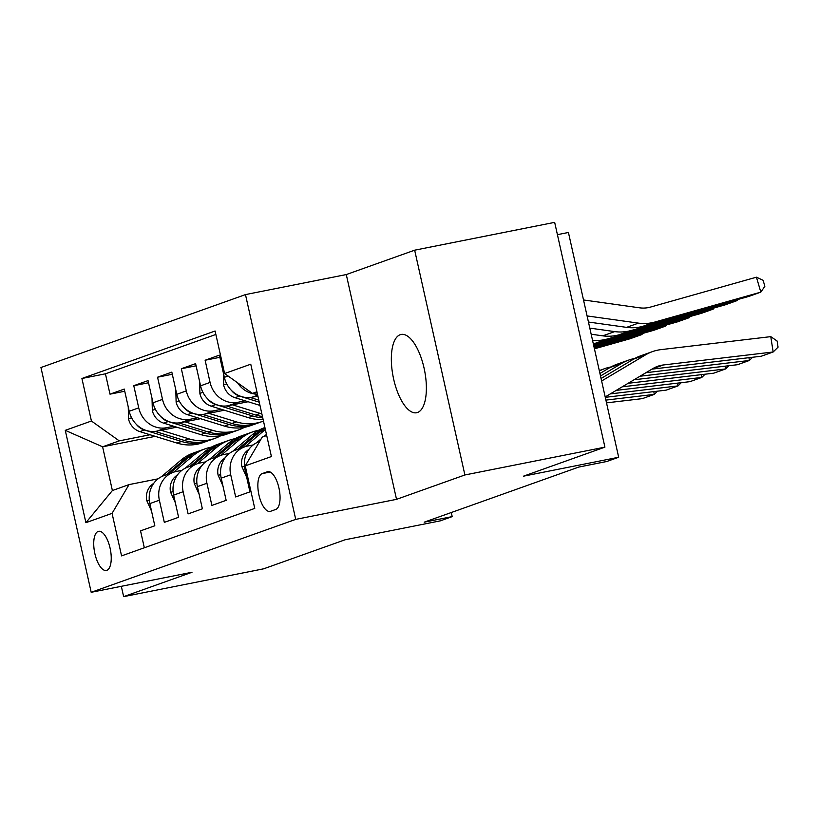 <?xml version="1.0" encoding="UTF-8"?>
<svg xmlns="http://www.w3.org/2000/svg" width="819" height="819" viewBox="0 0 819 819"><rect width="100%" height="100%" fill="white"/><g stroke="black" fill="none" stroke-linecap="round" stroke-linejoin="round"><path stroke-width="1.23" d="M417.557 412.479A39.896 16.011 -101.2 0 0 424.334 369.318A39.896 16.011 -101.2 0 0 401.085 334.459A39.896 16.011 -101.2 0 0 400.174 334.715A39.896 16.011 -101.2 0 0 393.386 377.876A39.896 16.011 -101.2 0 0 416.636 412.735A39.896 16.011 -101.2 0 0 417.557 412.479M106.828 570.331A19.953 8.006 -101.2 0 0 110.217 548.75A19.953 8.006 -101.2 0 0 98.587 531.316A19.953 8.006 -101.2 0 0 98.137 531.449A19.953 8.006 -101.2 0 0 94.748 553.03A19.953 8.006 -101.2 0 0 106.368 570.454A19.953 8.006 -101.2 0 0 106.828 570.331M245.475 294.594L40.95 367.516L91.196 592.301L295.72 519.379L245.475 294.594L346.283 274.56L396.529 499.344L464.895 474.969L414.66 250.184L346.283 274.56M414.66 250.184L554.668 222.358L604.913 447.143L523.464 476.187L618.673 457.258L568.427 232.473L557.422 234.664M121.325 586.312L123.638 596.641L263.646 568.816L345.096 539.772L440.315 520.853L452.201 516.615L451.289 512.52M464.895 474.969L604.913 447.143M144.328 547.778L140.54 530.855L154.811 525.778L149.857 503.603L159.367 500.204A24.939 22.799 -109.6 0 1 173.393 472.266A24.939 22.799 -109.6 0 1 176.341 471.457L181.869 470.352M159.367 500.204L164.322 522.379L178.593 517.291L173.638 495.116L183.149 491.728A24.939 22.799 -109.6 0 1 197.174 463.789A24.939 22.799 -109.6 0 1 200.123 462.97L205.651 461.875M183.149 491.728L188.104 513.902L202.375 508.814L197.42 486.64L206.931 483.251A24.939 22.799 -109.6 0 1 220.956 455.303A24.939 22.799 -109.6 0 1 223.904 454.494L229.433 453.398M206.931 483.251L211.886 505.425L226.157 500.337L221.202 478.163L230.712 474.774A24.939 22.799 -109.6 0 1 244.738 446.826A24.939 22.799 -109.6 0 1 247.686 446.017L253.214 444.922M230.712 474.774L235.667 496.949L249.938 491.861L244.983 469.686A24.939 22.799 -109.6 0 1 259.009 441.738L259.613 441.523M257.883 396.058L252.18 397.184A24.939 22.799 -109.6 0 1 224.345 377.334L219.39 355.159L205.119 360.247L219.871 357.319M248.116 401.75L228.399 405.671A24.939 22.799 70.4 0 1 200.563 385.821L195.608 363.646L181.337 368.734L196.089 365.796M224.334 410.227L204.617 414.148A24.939 22.799 70.4 0 1 176.781 394.297L171.826 372.123L157.555 377.211L172.307 374.273M200.553 418.704L180.835 422.624A24.939 22.799 70.4 0 1 152.999 402.774L148.044 380.6L133.773 385.688L148.526 382.76M618.673 457.258L606.777 461.496L578.777 467.065L424.201 522.184L452.201 516.615M267.363 471.764L262.121 473.628A19.328 7.76 -101.2 0 0 258.845 494.533A19.328 7.76 -101.2 0 0 270.106 511.425A19.328 7.76 -101.2 0 0 270.546 511.302L275.778 509.438A19.328 7.76 -101.2 0 0 279.064 488.533A19.328 7.76 -101.2 0 0 267.803 471.642A19.328 7.76 -101.2 0 0 267.363 471.764L268.253 471.59M155.2 436.353L102.61 446.805L112.387 490.54L129.033 484.602L112.07 513.359L121.57 555.886L254.75 508.404L245.239 465.878L262.213 437.121L266.707 435.524M112.07 513.359L85.903 522.686L65.264 430.344L91.421 421.017L81.92 378.491L215.1 331.009L224.601 373.536L250.757 364.209L271.406 456.552L245.239 465.878M173.812 426.269L166.564 427.713A24.939 22.799 -109.6 0 1 138.728 407.862L133.773 385.688M176.771 427.18L157.053 431.101L166.564 427.713M197.594 417.792L190.346 419.236A24.939 22.799 -109.6 0 1 162.51 399.385L157.555 377.211M221.376 409.316L214.128 410.749A24.939 22.799 -109.6 0 1 186.292 390.909L181.337 368.734M245.157 400.829L237.909 402.272A24.939 22.799 -109.6 0 1 210.073 382.422L205.119 360.247M257.463 394.195A24.939 22.799 -109.6 0 1 237.551 382.77M215.868 334.449L105.436 373.812L109.992 394.164L124.744 391.236M157.053 431.101A24.939 22.799 70.4 0 1 129.218 411.251L124.263 389.076L109.992 394.164M129.033 484.602L158.087 478.839M256.92 391.779L252.436 393.386L224.601 373.536M257.074 392.465L252.436 393.386M396.529 499.344L295.72 519.379M123.638 596.641L192.004 572.266L91.196 592.301M150.031 434.746L119.257 440.868L102.61 446.805L65.264 430.344M244.738 446.826L235.227 450.225A24.939 22.799 70.4 0 0 221.202 478.163M220.956 455.303L211.445 458.701A24.939 22.799 70.4 0 0 197.42 486.64M197.174 463.789L187.664 467.178A24.939 22.799 70.4 0 0 173.638 495.116M105.436 373.812L81.92 378.491M91.421 421.017L119.257 440.868M173.393 472.266L163.882 475.655A24.939 22.799 70.4 0 0 149.857 503.603M85.903 522.686L112.387 490.54M605.19 396.949L653.081 368.458A31.173 28.501 -109.6 0 1 657.667 366.308A31.173 28.501 -109.6 0 1 663.39 364.967L773.156 351.986L770.781 336.64L661.005 349.621A46.755 42.752 70.4 0 0 652.436 351.627A46.755 42.752 70.4 0 0 645.556 354.862L601.627 380.999M652.436 351.627L640.54 355.866A46.755 42.752 70.4 0 0 633.66 359.101L601.064 378.491M651.914 369.154L761.271 356.234L773.156 351.986L778.05 347.143L777.098 341.011L770.781 336.64M642.956 326.279L654.842 322.041L760.831 292.137L748.945 296.376L642.956 326.279A46.755 42.752 -109.6 0 1 626.576 327.365L588.441 322.031M654.842 322.041A46.755 42.752 -109.6 0 1 638.462 323.126L587.08 315.929M760.831 292.137L756.439 277.191L763.103 280.293L764.864 286.271L760.831 292.137M583.517 299.969L639.526 307.811A31.173 28.501 70.4 0 0 650.45 307.094L756.439 277.191M645.966 372.696L749.375 360.473L748.945 357.688M634.766 358.466A46.755 42.752 70.4 0 0 628.654 360.104A46.755 42.752 70.4 0 0 621.775 363.339L600.501 375.993M246.693 477.323L241.881 466.656A16.523 15.1 -109.6 0 1 246.908 450.941L249.119 449.078M256.48 442.833L261.2 438.841M263.964 436.507L266.451 434.387M628.654 360.104L616.758 364.342A46.755 42.752 70.4 0 0 609.879 367.577L599.948 373.484M640.028 376.228L737.489 364.711L749.375 360.473L752.63 357.248M634.08 379.77L725.593 368.949L725.163 366.165M610.984 366.943A46.755 42.752 70.4 0 0 604.872 368.581A46.755 42.752 70.4 0 0 599.395 371.017M244.983 446.744L264.056 430.589A47.697 43.602 -109.6 0 1 265.366 429.525M222.911 485.8L218.1 475.133A16.523 15.1 -109.6 0 1 223.126 459.428L225.338 457.555M232.698 451.31L252.16 434.828A47.697 43.602 -109.6 0 1 264.67 427.61L264.916 427.518M628.132 383.302L713.707 373.188L725.593 368.949L728.849 365.735M240.469 448.351L259.531 432.197A47.697 43.602 -109.6 0 1 265.08 428.245M264.967 427.774A47.697 43.602 70.4 0 0 256.675 433.22L237.612 449.365M622.194 386.834L701.811 377.426L701.381 374.641M221.202 455.221L240.274 439.066A47.697 43.602 -109.6 0 1 252.774 431.848A47.697 43.602 -109.6 0 1 258.896 430.2M199.13 494.277L194.318 483.609A16.523 15.1 -109.6 0 1 199.345 467.905L201.556 466.031M208.917 459.797L228.378 443.304A47.697 43.602 -109.6 0 1 240.888 436.087L245.403 434.469A47.697 43.602 70.4 0 0 232.893 441.697L213.831 457.852M616.246 390.376L689.926 381.664L701.811 377.426L705.067 374.211M216.687 456.828L235.749 440.683A47.697 43.602 -109.6 0 1 248.259 433.456L252.774 431.848M246.847 433.988A47.697 43.602 70.4 0 0 245.403 434.469M610.298 393.908L678.03 385.903L677.6 383.128M197.42 463.697L216.492 447.543A47.697 43.602 -109.6 0 1 228.992 440.325A47.697 43.602 -109.6 0 1 235.114 438.677M175.348 502.753L170.536 492.086A16.523 15.1 -109.6 0 1 175.563 476.382L177.774 474.508M185.145 468.273L204.596 451.791A47.697 43.602 -109.6 0 1 217.107 444.563L221.621 442.956A47.697 43.602 70.4 0 0 209.111 450.174L190.049 466.328M605.282 397.338L666.144 390.151L678.03 385.903L681.285 382.688M192.905 465.315L211.967 449.16A47.697 43.602 -109.6 0 1 224.478 441.932L228.992 440.325M223.065 442.475A47.697 43.602 70.4 0 0 221.621 442.956M223.372 372.973L223.689 385.247A16.523 15.1 70.4 0 0 235.012 397.696L259.971 405.405M619.174 334.756L631.06 330.518L737.049 300.614L725.163 304.852L619.174 334.756A46.755 42.752 -109.6 0 1 602.794 335.841L591.164 334.213M256.306 396.365L258.067 396.908M631.06 330.518A46.755 42.752 -109.6 0 1 614.68 331.603L589.803 328.122M737.806 299.519L737.049 300.614L736.813 299.795M231.501 390.468A16.523 15.1 70.4 0 0 239.527 396.089L259.254 402.18M258.794 400.143L250.194 397.481M199.59 381.449L199.908 393.724A16.523 15.1 70.4 0 0 211.23 406.183L248.321 417.639A47.697 43.602 70.4 0 0 263.114 419.471M595.393 343.243L607.278 338.994L713.267 309.091L701.381 313.339L595.393 343.243A46.755 42.752 -109.6 0 1 593.304 343.765M232.524 404.842L260.207 413.4A47.697 43.602 70.4 0 0 261.865 413.871M607.278 338.994A46.755 42.752 -109.6 0 1 592.526 340.274M714.025 307.995L713.267 309.091L713.032 308.282M207.719 398.945A16.523 15.1 70.4 0 0 215.745 404.566L252.836 416.021A47.697 43.602 70.4 0 0 262.756 417.844M262.449 416.513A47.697 43.602 -109.6 0 1 255.692 415.008L226.413 405.958M175.809 389.936L176.126 402.201A16.523 15.1 70.4 0 0 187.449 414.66L224.539 426.115A47.697 43.602 70.4 0 0 250.512 425.685L255.037 424.078A47.697 43.602 70.4 0 0 256.449 423.546M593.499 344.656L689.485 317.577L677.6 321.816L593.683 345.485M208.743 413.329L236.425 421.877A47.697 43.602 70.4 0 0 262.408 421.447A47.697 43.602 70.4 0 0 263.472 421.048M690.243 316.472L689.485 317.577L689.25 316.758M183.937 407.422A16.523 15.1 70.4 0 0 191.963 413.042L229.054 424.508A47.697 43.602 70.4 0 0 255.037 424.078M262.408 421.447L257.883 423.065A47.697 43.602 -109.6 0 1 231.91 423.484L202.631 414.445M152.027 398.413L152.344 410.677A16.523 15.1 70.4 0 0 163.667 423.136L200.757 434.592A47.697 43.602 70.4 0 0 226.73 434.172L231.255 432.555A47.697 43.602 70.4 0 0 232.668 432.022M593.877 346.324L665.704 326.054L653.818 330.292L594.062 347.154M184.961 421.805L212.643 430.354A47.697 43.602 70.4 0 0 238.626 429.924A47.697 43.602 70.4 0 0 244.4 427.334M666.461 324.959L665.704 326.054L665.468 325.235M160.155 415.898A16.523 15.1 70.4 0 0 168.182 421.529L205.272 432.985A47.697 43.602 70.4 0 0 231.255 432.555M238.626 429.924L234.101 431.541A47.697 43.602 -109.6 0 1 208.128 431.961L178.849 422.921M605.896 400.102L654.248 394.389L653.818 391.605M173.638 472.184L192.711 456.029A47.697 43.602 -109.6 0 1 205.211 448.802A47.697 43.602 -109.6 0 1 211.333 447.154M151.566 511.24L146.755 500.563A16.523 15.1 -109.6 0 1 151.781 484.858L153.992 482.995M161.363 476.75L180.815 460.268A47.697 43.602 -109.6 0 1 193.325 453.04L197.84 451.433A47.697 43.602 70.4 0 0 185.329 458.65L166.267 474.805M606.51 402.866L642.362 398.628L654.248 394.389L657.503 391.165M169.123 473.791L188.186 457.637A47.697 43.602 -109.6 0 1 200.696 450.419L205.211 448.802M199.283 450.952A47.697 43.602 70.4 0 0 197.84 451.433M128.245 406.889L128.563 419.164A16.523 15.1 70.4 0 0 139.885 431.613L176.976 443.069A47.697 43.602 70.4 0 0 202.948 442.649L207.473 441.031A47.697 43.602 70.4 0 0 208.886 440.499M594.246 347.983L641.922 334.531L630.036 338.769L594.43 348.812M161.179 430.282L188.861 438.83A47.697 43.602 70.4 0 0 214.844 438.411A47.697 43.602 70.4 0 0 220.618 435.81M642.68 333.435L641.922 334.531L641.686 333.712M136.374 424.385A16.523 15.1 70.4 0 0 144.4 430.006L181.49 441.461A47.697 43.602 70.4 0 0 207.473 441.031M214.844 438.411L210.319 440.018A47.697 43.602 -109.6 0 1 184.347 440.448L155.067 431.398M180.835 422.624L190.346 419.236M204.617 414.148L214.128 410.749M228.399 405.671L237.909 402.272M252.18 397.184L257.698 395.219M224.345 377.334L228.071 376.013M129.218 411.251L138.728 407.862M152.999 402.774L162.51 399.385M176.781 394.297L186.292 390.909M200.563 385.821L210.073 382.422M244.983 469.686L246.007 469.318M270.188 472.031L262.121 473.628M663.39 364.967L652.333 368.908M645.556 354.862L633.66 359.101M626.576 327.365L638.462 323.126M242.014 466.932L244.431 466.072M246.908 450.941L248.126 450.511M621.775 363.339L609.879 367.577M218.233 475.409L220.649 474.549M259.531 432.197L264.056 430.589M252.16 434.828L256.675 433.22M223.126 459.428L224.345 458.998M194.451 483.896L196.867 483.026M235.749 440.683L240.274 439.066M228.378 443.304L232.893 441.697M199.345 467.905L200.563 467.475M170.669 492.373L173.085 491.513M211.967 449.16L216.492 447.543M204.596 451.791L209.111 450.174M175.563 476.382L176.781 475.952M226.699 383.845L223.679 384.92M239.527 396.089L235.012 397.696M602.794 335.841L614.68 331.603M202.917 392.321L199.897 393.396M252.836 416.021L248.321 417.639M260.207 413.4L255.692 415.008M215.745 404.566L211.23 406.183M179.136 400.798L176.116 401.873M229.054 424.508L224.539 426.115M236.425 421.877L231.91 423.484M191.963 413.042L187.449 414.66M155.354 409.275L152.334 410.36M205.272 432.985L200.757 434.592M212.643 430.354L208.128 431.961M168.182 421.529L163.667 423.136M146.888 500.849L149.304 499.989M188.186 457.637L192.711 456.029M180.815 460.268L185.329 458.65M151.781 484.858L152.999 484.428M131.572 417.762L128.552 418.837M181.49 441.461L176.976 443.069M188.861 438.83L184.347 440.448M144.4 430.006L139.885 431.613M604.872 368.581L599.293 370.567"/></g></svg>
